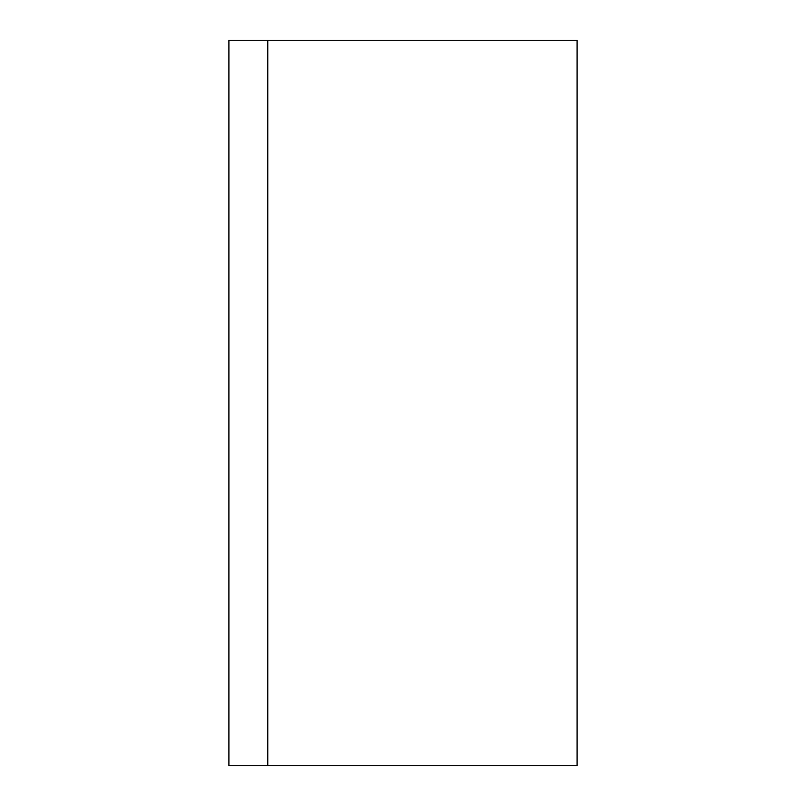 <?xml version="1.0" encoding="UTF-8"?>
<svg xmlns="http://www.w3.org/2000/svg" width="806" height="806" viewBox="0 0 806 806"><rect width="100%" height="100%" fill="white"/><g stroke="black" fill="none" stroke-linecap="round" stroke-linejoin="round"><path stroke-width="1.21" d="M228.904 765.7L228.904 40.3L267.773 40.3L267.773 765.7L228.904 765.7M267.773 765.7L577.096 765.7L577.096 40.3L267.773 40.3"/></g></svg>
